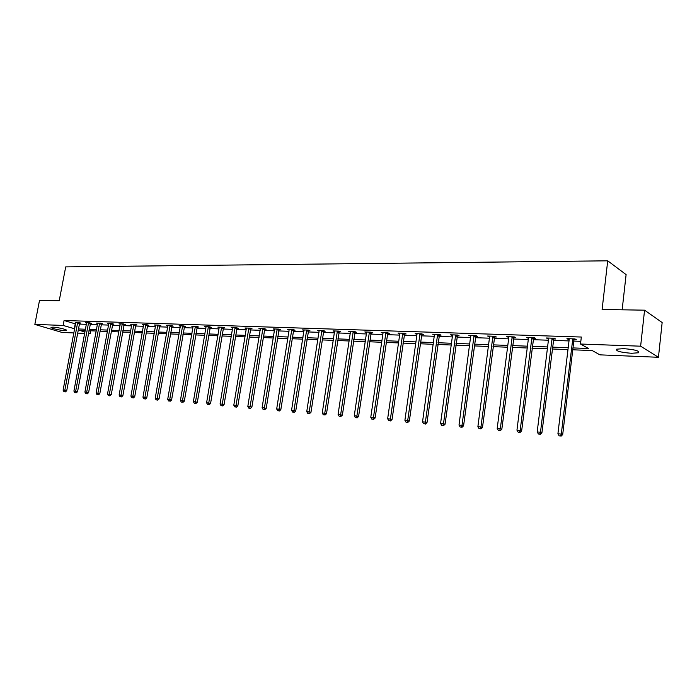 <?xml version="1.0" encoding="UTF-8"?>
<svg xmlns="http://www.w3.org/2000/svg" width="697" height="697" viewBox="0 0 697 697"><rect width="100%" height="100%" fill="white"/><g stroke="black" fill="none" stroke-linecap="round" stroke-linejoin="round"><path stroke-width="1.05" d="M53.024 327.163C57.755 327.268 68.079 329.812 66.354 330.422L64.49 330.57C59.776 330.456 49.531 327.947 51.195 327.311L53.024 327.163M623.702 348.648C634.862 349.572 639.837 350.94 638.618 352.76L631.473 353.283C620.443 352.368 615.512 351 616.679 349.18L623.702 348.648M622.151 309.808L626.106 274.609L607.714 260.817L65.701 266.899L59.219 300.747L39.511 300.433L34.85 324.41L63.139 325.429L74.675 328.818M607.714 260.817L602.103 309.485L644.568 310.174L662.15 322.545L658.447 357.282L599.917 354.851L592.215 350.556L572.76 349.789M90.784 330.796L90.261 333.619L88.406 333.549M84.712 333.393L77.567 333.096M73.899 332.939L62.077 332.452L34.85 324.41M572.978 347.916L588.547 348.509L580.505 344.03L581.333 337.034L64.072 320.507L75.59 323.939M79.266 324.07L86.411 324.314M90.113 324.445L97.423 324.697M101.143 324.819L108.619 325.081M112.374 325.211L120.023 325.473M123.796 325.604L131.628 325.874M135.427 326.004L143.443 326.274M147.276 326.405L155.466 326.693M159.334 326.823L167.716 327.111M171.61 327.25L180.192 327.538M184.113 327.677L192.903 327.982M196.859 328.113L205.859 328.426M209.841 328.566L219.058 328.879M223.066 329.019L232.51 329.341M236.553 329.481L246.224 329.812M250.301 329.951L260.208 330.291M264.311 330.439L274.47 330.787M278.608 330.927L289.011 331.284M293.193 331.432L303.857 331.798M308.065 331.938L318.999 332.321M323.242 332.46L334.464 332.852M338.742 333L350.243 333.393M354.555 333.541L366.352 333.95M370.708 334.098L382.81 334.516M387.201 334.665L399.625 335.091M404.051 335.24L416.806 335.684M421.267 335.832L434.362 336.285M438.866 336.442L452.309 336.904M456.849 337.06L470.667 337.54M475.241 337.697L489.433 338.184M494.051 338.341L508.636 338.847M513.297 339.003L528.291 339.517M532.996 339.683L548.408 340.214M553.148 340.371L569.005 340.92M573.788 341.086L580.828 341.33M574.136 339.613L576.306 339.683L574.955 338.925L566.931 338.664L568.29 339.422L569.179 339.448L569.083 338.733M553.496 338.925L555.622 338.995L554.228 338.245L546.387 337.984L547.79 338.733L548.583 338.759L548.495 338.054M533.344 338.245L535.409 338.315L533.989 337.575L526.331 337.313L528.474 338.08L528.387 337.383M513.645 337.583L515.667 337.653L514.22 336.912L506.736 336.668L508.819 337.426L508.749 336.729M494.4 336.939L496.377 337.008L494.896 336.276L487.578 336.032L489.616 336.782L489.547 336.093M475.581 336.303L477.515 336.372L476.007 335.649L468.863 335.414L470.85 336.146M457.188 335.693L459.079 335.754L457.546 335.039L450.558 334.804L452.501 335.536L452.431 334.865M439.197 335.083L441.044 335.144L439.493 334.438L432.654 334.212L434.553 334.926M421.607 334.499L423.41 334.56L421.833 333.854L415.142 333.628L416.728 334.333L416.937 333.689M404.382 333.915L406.151 333.976L404.548 333.279L398.004 333.061L399.817 333.767L399.764 333.122M387.532 333.349L389.266 333.41L387.637 332.722L381.233 332.504L383.002 333.201L382.958 332.565L382.862 333.192M371.039 332.8L372.729 332.852L371.092 332.173L364.819 331.964L366.465 332.643L366.5 332.016M354.886 332.26L356.542 332.312L354.886 331.633L348.744 331.432L350.408 332.103L350.391 331.484M339.064 331.728L340.694 331.781L339.012 331.11L333 330.909L334.656 331.572M323.565 331.206L325.159 331.258L323.469 330.587L317.579 330.395L319.2 331.031M308.388 330.692L309.947 330.744L308.24 330.082L302.463 329.899L304.058 330.509M293.507 330.195L295.04 330.247L293.315 329.594L287.661 329.402L289.22 329.995M278.931 329.707L280.429 329.759L278.695 329.106L273.146 328.923L274.67 329.489M264.633 329.228L266.097 329.28L264.355 328.627L258.918 328.453L260.417 329.001M250.615 328.757L252.053 328.801L250.293 328.165L244.961 327.991L246.433 328.522M236.867 328.296L238.278 328.339L236.51 327.712L231.273 327.538L232.72 328.052M223.38 327.843L224.765 327.886L222.988 327.259L217.856 327.093L219.267 327.59M210.145 327.398L211.505 327.442L209.719 326.823L204.683 326.649L206.068 327.137M197.164 326.963L198.497 327.006L196.702 326.388L191.762 326.222L193.121 326.693M184.417 326.536L185.733 326.579L183.93 325.961L179.077 325.804L180.41 326.257M171.915 326.118L173.196 326.161L171.384 325.551L166.627 325.394L167.933 325.83M159.63 325.699L160.894 325.743L159.073 325.142L154.403 324.985L155.684 325.412M147.572 325.299L148.818 325.342L146.989 324.741L142.397 324.584L143.66 325.002M135.732 324.898L136.952 324.941L135.113 324.349L130.609 324.201L131.846 324.602M124.092 324.514L125.294 324.549L123.456 323.957L119.03 323.809L120.241 324.201M112.67 324.131L113.846 324.166L111.999 323.582L107.652 323.434L108.845 323.817M101.44 323.748L102.59 323.791L100.751 323.208L96.474 323.068L97.641 323.434M90.401 323.382L91.534 323.417L89.686 322.842L85.487 322.702L86.637 323.06M79.554 323.016L80.669 323.051L78.813 322.476L75.816 322.694M644.568 310.174L640.63 346.191L658.447 357.282M64.072 320.507L63.139 325.429M580.505 344.03L640.63 346.191M78.343 328.958L85.496 329.228M89.19 329.376L96.5 329.655M100.22 329.794L107.704 330.082M111.45 330.23L119.1 330.517M122.881 330.666L130.705 330.962M134.512 331.11L142.519 331.415M146.353 331.563L154.551 331.877M158.411 332.025L166.801 332.347M170.687 332.495L179.277 332.826M183.198 332.974L191.989 333.314M195.935 333.462L204.935 333.811M208.926 333.959L218.135 334.316M222.151 334.473L231.596 334.83M235.638 334.987L245.309 335.353M249.387 335.51L259.293 335.893M263.405 336.05L273.555 336.442M277.702 336.599L288.105 337M292.287 337.156L302.951 337.566M307.159 337.731L318.102 338.15M322.345 338.306L333.567 338.742M337.845 338.899L349.345 339.343M353.667 339.509L365.463 339.962M369.819 340.127L381.93 340.589M386.321 340.763L398.745 341.234M403.171 341.408L415.935 341.896M420.396 342.07L433.49 342.567M437.995 342.741L451.447 343.255M455.986 343.429L469.813 343.961M474.387 344.135L488.588 344.684M493.206 344.858L507.799 345.416M512.461 345.599L527.463 346.174M532.159 346.348L547.581 346.94M552.329 347.123L568.186 347.733M85.243 330.578L79.432 330.352L84.973 332.025M88.493 333.088L90.261 333.619M567.968 349.598L552.102 348.979M547.354 348.788L531.933 348.186M527.228 347.995L512.234 347.402M507.573 347.219L492.979 346.644M488.353 346.461L474.152 345.904M469.578 345.721L455.751 345.181M451.212 344.998L437.76 344.475M433.255 344.292L420.152 343.778M415.691 343.604L402.927 343.098M398.501 342.924L386.077 342.436M381.686 342.262L369.576 341.783M365.219 341.617L353.423 341.147M349.101 340.981L337.601 340.528M333.314 340.354L322.101 339.918M317.858 339.744L306.915 339.317M302.707 339.151L292.034 338.733M287.861 338.568L277.45 338.158M273.311 337.993L263.152 337.592M259.04 337.426L249.134 337.043M245.056 336.878L235.386 336.494M231.343 336.337L221.899 335.963M217.891 335.806L208.673 335.449M204.683 335.292L195.683 334.935M191.736 334.778L182.945 334.429M179.024 334.272L170.434 333.941M166.548 333.785L158.158 333.454M154.298 333.305L146.1 332.983M142.266 332.826L134.26 332.513M130.452 332.364L122.628 332.051M118.847 331.903L111.198 331.606M107.451 331.458L99.967 331.162M96.247 331.014L88.937 330.726M75.224 323.931L74.3 328.801M568.377 338.707L568.29 339.422M547.877 338.028L547.79 338.733M527.847 337.365L527.76 338.054M508.279 336.721L508.191 337.4M489.163 336.085L489.067 336.756M470.466 335.466L470.379 336.128M452.187 334.856L452.1 335.518M434.309 334.264L434.222 334.917M416.823 333.689L416.728 334.333M399.703 333.122L399.616 333.758M366.535 332.173L366.465 332.643M350.452 331.833L338.089 414.393L342.366 415.124L355.139 331.737M572.786 338.855L561.294 434.065L557.922 433.769L569.179 339.456M574.502 338.916L573.884 340.319L562.697 434.588L561.294 434.065L560.484 435.973L559.133 435.852L560.484 435.973M561.041 436.183L562.697 434.588M557.922 433.769L559.133 435.852M552.111 338.167L540.48 432.227L537.195 431.94L548.583 338.759M553.854 338.228L541.918 432.759L540.48 432.227L539.705 434.118L538.389 433.996L539.705 434.118M540.28 434.327L541.918 432.759M537.195 431.94L538.389 433.996M531.916 337.505L520.171 430.441L516.956 430.154L528.474 338.089M533.693 337.557L521.635 430.964L520.171 430.441L519.422 432.306L518.141 432.192L519.422 432.306M520.014 432.515L521.635 430.964M516.956 430.154L518.141 432.192M512.19 336.851L500.333 428.69L497.196 428.411L508.819 337.426M513.994 336.904L501.831 429.213L500.333 428.69L499.61 430.537L498.355 430.424L499.61 430.537M500.211 430.746L501.831 429.213M497.196 428.411L498.355 430.424M492.918 336.207L480.947 426.982L477.881 426.712L489.616 336.782M494.739 336.268L482.481 427.505L480.947 426.982L480.259 428.812L479.031 428.699L480.259 428.812M480.869 429.012L482.481 427.505M477.881 426.712L479.031 428.699M474.073 335.588L462.006 425.309L459.009 425.048L470.78 335.475M475.92 335.649L463.566 425.832L462.006 425.309L461.344 427.122L460.151 427.008L461.344 427.122M461.972 427.322L463.566 425.832M459.009 425.048L460.151 427.008M455.655 334.969L443.501 423.68L440.574 423.428L452.501 335.536M457.52 335.039L445.078 424.194L443.501 423.68L442.865 425.466L441.689 425.362L442.865 425.466M443.501 425.675L445.078 424.194M440.574 423.428L441.689 425.362M437.638 334.377L425.397 422.086L422.539 421.833L434.492 334.272M439.519 334.455L427.008 422.6L425.397 422.086L424.787 423.854L423.645 423.75L424.787 423.854M425.431 424.064L427.008 422.6M422.539 421.833L423.645 423.75M420.021 333.793L407.701 420.526L404.905 420.282L416.989 334.351M421.912 333.889L409.331 421.04L407.701 420.526L407.118 422.277L405.994 422.182L407.118 422.277M407.771 422.478L409.331 421.04M404.905 420.282L405.994 422.182M402.779 333.218L390.39 419.002L387.654 418.758L399.817 333.767M404.678 333.332L392.045 419.507L390.39 419.002L389.832 420.735L388.734 420.639L389.832 420.735M390.494 420.936L392.045 419.507M387.654 418.758L388.734 420.639M385.903 332.661L373.453 417.512L370.778 417.268L383.002 333.21M387.811 332.791L375.125 418.017L373.453 417.512L372.912 419.228L371.841 419.132L372.912 419.228M373.583 419.428L375.125 418.017M370.778 417.268L371.841 419.132M369.393 332.112L356.881 416.048L354.259 415.813L366.544 332.652M371.301 332.26L358.572 416.553L356.881 416.048L356.359 417.747L355.313 417.651L356.359 417.747M357.038 417.947L358.572 416.553M354.259 415.813L355.313 417.651M353.222 331.58L340.659 414.619L340.162 416.301L339.134 416.205L340.162 416.301M340.842 416.501L342.366 415.124M338.089 414.393L339.134 416.205M337.383 331.049L324.767 413.216L322.258 412.999L334.612 330.962M339.308 331.223L326.492 413.722L324.767 413.216L324.297 414.881L323.286 414.793L324.297 414.881M324.985 415.081L326.492 413.722M322.258 412.999L323.286 414.793M321.875 330.535L309.215 411.849L306.75 411.631L319.165 330.448M323.809 330.726L310.958 412.345L309.215 411.849L308.754 413.495L307.769 413.408L308.754 413.495M309.451 413.696L310.958 412.345M306.75 411.631L307.769 413.408M306.68 330.038L293.977 410.498L291.564 410.289L304.023 329.942M308.614 330.23L295.737 411.003L293.977 410.498L293.542 412.136L292.574 412.049L293.542 412.136M294.239 412.336L295.737 411.003M291.564 410.289L292.574 412.049M291.79 329.542L279.053 409.183L276.683 408.982L289.177 329.454M293.733 329.751L280.821 409.679L279.053 409.183L278.626 410.803L277.685 410.725L278.626 410.803M279.34 411.003L280.821 409.679M276.683 408.982L277.685 410.725M277.188 329.054L264.424 407.893L262.107 407.693L274.635 328.975M279.14 329.272L266.202 408.39L264.424 407.893L264.024 409.505L263.091 409.418L264.024 409.505M264.729 409.697L266.202 408.39M262.107 407.693L263.091 409.418M262.882 328.583L250.084 406.63L247.818 406.429L260.382 328.496M264.834 328.81L251.878 407.126L250.084 406.63L249.7 408.224L248.794 408.146L249.7 408.224M250.415 408.416L251.878 407.126M247.818 406.429L248.794 408.146M248.855 328.121L236.03 405.393L233.809 405.201L246.398 328.034M250.807 328.348L237.834 405.881L236.03 405.393L235.664 406.97L234.776 406.891L235.664 406.97M236.388 407.161L237.834 405.881M233.809 405.201L234.776 406.891M235.098 327.66L222.256 404.182L220.069 403.99L232.685 327.581M237.058 327.904L224.068 404.669L222.256 404.182L221.899 405.741L221.027 405.663L221.899 405.741M222.622 405.933L224.068 404.669M220.069 403.99L221.027 405.663M221.602 327.215L208.743 402.988L206.6 402.796L219.233 327.137M223.563 327.459L210.564 403.476L208.743 402.988L208.403 404.539L207.54 404.46L208.403 404.539M209.126 404.73L210.564 403.476M206.6 402.796L207.54 404.46M208.359 326.771L195.482 401.82L193.383 401.638L206.042 326.701M210.328 327.032L197.321 402.3L195.482 401.82L195.16 403.354L194.315 403.275L195.16 403.354M195.892 403.546L197.321 402.3M193.383 401.638L194.315 403.275M195.369 326.344L182.483 400.67L180.418 400.496L193.086 326.266M197.338 326.605L184.322 401.15L182.483 400.67L182.17 402.195L181.342 402.117L182.17 402.195M182.902 402.387L184.322 401.15M180.418 400.496L181.342 402.117M182.614 325.917L169.72 399.547L167.698 399.372L180.384 325.847M184.592 326.187L171.567 400.026L169.72 399.547L169.423 401.054L168.613 400.984L169.423 401.054M170.164 401.245L171.567 400.026M167.698 399.372L168.613 400.984M170.103 325.508L157.2 398.449L155.213 398.275L167.907 325.429M172.072 325.778L159.055 398.919L157.2 398.449L156.912 399.939L156.119 399.869L156.912 399.939M157.653 400.13L159.055 398.919M155.213 398.275L156.119 399.869M157.81 325.098L144.906 397.36L142.955 397.194L155.658 325.029M159.787 325.377L146.771 397.839L144.906 397.36L144.636 398.841L143.852 398.771L144.636 398.841M145.377 399.032L146.771 397.839M142.955 397.194L143.852 398.771M145.751 324.697L132.839 396.297L130.923 396.131L143.634 324.628M147.729 324.985L134.704 396.767L132.839 396.297L132.578 397.769L131.811 397.699L133.327 397.952L132.578 397.769M133.327 397.952L134.704 396.767M130.923 396.131L131.811 397.699M133.894 324.305L120.99 395.251L119.109 395.086L131.82 324.236M135.88 324.593L122.864 395.722L120.99 395.251L120.738 396.706L119.989 396.645L121.487 396.898L120.738 396.706M121.487 396.898L122.864 395.722M119.109 395.086L119.989 396.645M122.263 323.922L109.351 394.232L107.504 394.066L120.224 323.852M124.24 324.21L111.232 394.694L109.351 394.232L109.115 395.669L108.375 395.608L109.865 395.852L109.115 395.669M109.865 395.852L111.232 394.694M107.504 394.066L108.375 395.608M110.823 323.539L97.92 393.221L96.108 393.064L108.819 323.478M112.809 323.835L99.802 393.683L97.92 393.221L97.693 394.65L96.97 394.589L98.451 394.833L97.693 394.65M98.451 394.833L99.802 393.683M96.108 393.064L96.97 394.589M99.593 323.173L86.689 392.228L84.912 392.071L97.624 323.103M101.57 323.469L88.58 392.69L86.689 392.228L86.48 393.648L85.766 393.587L87.23 393.831L86.48 393.648M87.23 393.831L88.58 392.69M84.912 392.071L85.766 393.587M88.554 322.807L75.659 391.261L73.908 391.104L86.62 322.737M90.532 323.103L77.55 391.714L75.659 391.261L75.459 392.664L74.753 392.603L76.217 392.847L75.459 392.664M76.217 392.847L77.55 391.714M73.908 391.104L74.753 392.603M77.698 322.441L64.821 390.303L63.096 390.154L75.799 322.38M79.685 322.746L66.712 390.756L64.821 390.303L64.621 391.697L63.941 391.636L65.379 391.88L64.621 391.697M65.379 391.88L66.712 390.756M63.096 390.154L63.941 391.636M572.681 339.056L574.04 339.814M572.525 339.57L573.884 340.319M552.007 338.367L553.401 339.117M551.85 338.873L553.244 339.622M531.82 337.697L533.24 338.437M531.663 338.193L533.083 338.934M512.095 337.043L513.55 337.775M511.938 337.531L513.393 338.272M492.823 336.398L494.304 337.13M492.666 336.886L494.147 337.618M473.977 335.771L475.493 336.494M473.829 336.25L475.337 336.973M455.559 335.161L457.093 335.876M455.411 335.64L456.944 336.355M437.55 334.56L439.11 335.266M437.402 335.03L438.962 335.736M419.925 333.976L421.511 334.673M419.777 334.438L421.363 335.144M402.692 333.401L404.295 334.098M402.544 333.863L404.147 334.56M385.816 332.835L387.445 333.532M385.676 333.297L387.297 333.985M369.305 332.286L370.943 332.974M369.157 332.739L370.804 333.427M353.135 331.755L354.799 332.434M352.996 332.199L354.651 332.878M337.296 331.223L338.977 331.894M337.156 331.667L338.838 332.338M321.787 330.709L323.486 331.371M321.648 331.145L323.347 331.816M306.593 330.204L308.301 330.866M306.453 330.639L308.17 331.293M291.703 329.707L293.428 330.361M291.564 330.134L293.289 330.787M277.11 329.219L278.844 329.873M276.97 329.646L278.713 330.3M262.804 328.749L264.546 329.393M262.664 329.167L264.416 329.812M248.777 328.278L250.537 328.923M248.637 328.696L250.397 329.332M235.02 327.825L236.788 328.453M234.88 328.235L236.658 328.871M221.524 327.372L223.301 327.999M221.393 327.782L223.171 328.409M208.281 326.937L210.067 327.555M208.15 327.337L209.945 327.956M195.291 326.501L197.085 327.12M195.16 326.902L196.963 327.52M182.544 326.074L184.348 326.693M182.414 326.475L184.217 327.085M170.024 325.656L171.837 326.266M169.902 326.057L171.715 326.658M157.74 325.255L159.561 325.856M157.609 325.638L159.43 326.248M145.673 324.846L147.503 325.447M145.551 325.238L147.372 325.839M133.824 324.453L135.654 325.046M133.702 324.837L135.532 325.429M122.184 324.07L124.022 324.663M122.062 324.445L123.9 325.037M110.753 323.687L112.6 324.271M110.631 324.061L112.478 324.645M99.523 323.312L101.37 323.896M99.401 323.687L101.248 324.271M88.484 322.946L90.331 323.521M88.362 323.312L90.209 323.896M77.628 322.589L79.484 323.155M77.515 322.955L79.362 323.521M638.618 352.76L638.766 351.471"/></g></svg>
